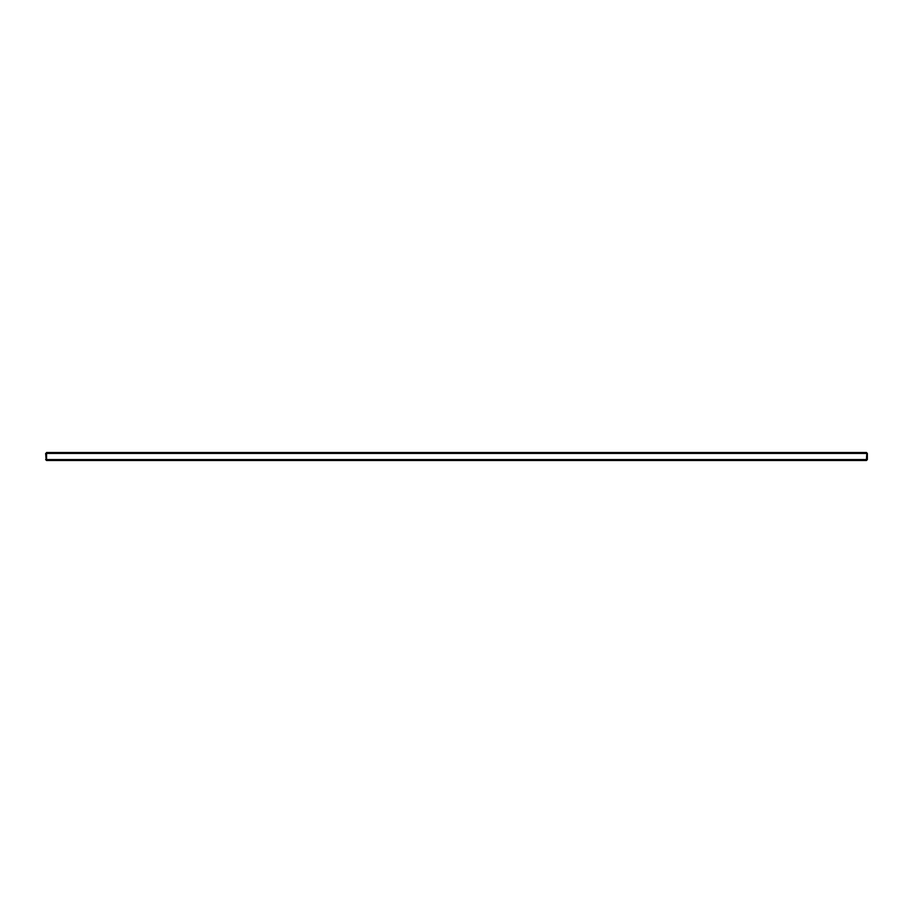 <?xml version="1.0" encoding="UTF-8"?>
<svg xmlns="http://www.w3.org/2000/svg" width="913" height="913" viewBox="0 0 913 913"><rect width="100%" height="100%" fill="white"/><g stroke="black" fill="none" stroke-linecap="round" stroke-linejoin="round"><path stroke-width="1.37" d="M46.107 453.419L46.563 452.506L866.437 452.506L867.35 453.419L867.35 459.581L866.437 460.494L46.563 460.494L46.563 452.962M45.65 453.419L46.107 459.581M46.563 460.494L45.65 459.581M46.175 459.581L46.563 452.506L46.175 453.419L866.825 453.419L866.369 460.494L46.631 460.494L46.175 459.581L866.825 459.581M866.825 453.373L866.437 452.506M867.35 453.419L866.894 459.581M867.35 459.581L866.437 460.494"/></g></svg>
